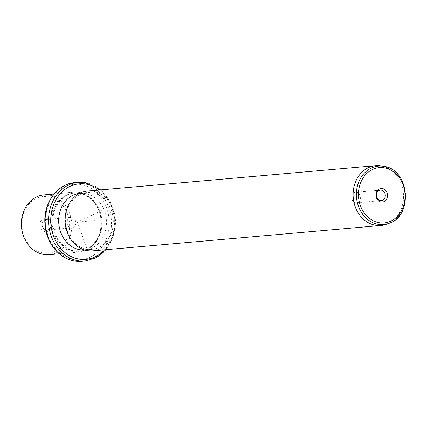 <?xml version="1.0" encoding="UTF-8"?>
<svg xmlns="http://www.w3.org/2000/svg" width="427" height="427" viewBox="0 0 427 427"><rect width="100%" height="100%" fill="white"/><g stroke="black" fill="none" stroke-linecap="round" stroke-linejoin="round"><path stroke-width="0.32" stroke-dasharray="2.13 1.6" d="M74.89 225.968A5.252 4.403 85 0 0 75.291 220.204A5.252 4.403 85 0 0 70.967 217.364A5.252 4.403 85 0 0 67.962 219.222A5.252 4.403 85 0 0 67.562 224.981A5.252 4.403 85 0 0 71.885 227.826A5.252 4.403 85 0 0 74.89 225.968M47.029 230.014A5.252 4.403 -95 0 0 50.034 228.157A5.252 4.403 85 0 0 50.429 222.392A5.252 4.403 85 0 0 46.105 219.553A5.252 4.403 85 0 0 43.106 221.41A5.252 4.403 -95 0 0 42.705 227.169A5.252 4.403 -95 0 0 47.029 230.014L71.885 227.826M48.021 196.682A28.438 23.853 -95 0 1 69.489 228.477A28.438 23.853 -95 0 1 43.399 253.035A28.438 23.853 -95 0 1 21.932 221.234A28.438 23.853 -95 0 1 48.021 196.682M41.206 220.471A6.832 5.727 -95 0 1 49.265 219.633A6.832 5.727 -95 0 1 50.215 229.246A6.832 5.727 -95 0 1 42.156 230.084A6.832 5.727 -95 0 1 41.206 220.471M49.201 254.689A30.018 25.177 85 0 0 71.784 225.595A30.018 25.177 85 0 0 49.009 195.043A30.018 25.177 85 0 0 43.933 194.877M78.584 192.438A30.018 25.177 -95 0 1 101.359 222.99A30.018 25.177 -95 0 1 78.776 252.085A30.018 25.177 -95 0 1 73.7 251.919A30.018 25.177 -95 0 1 50.925 221.367A30.018 25.177 -95 0 1 73.508 192.273A30.018 25.177 -95 0 1 78.584 192.438M78.947 193.18A29.228 24.515 -95 0 1 101.124 222.931A29.228 24.515 -95 0 1 79.134 251.257A29.228 24.515 -95 0 1 74.197 251.097A29.228 24.515 -95 0 1 52.014 221.351A29.228 24.515 -95 0 1 74.004 193.02A29.228 24.515 -95 0 1 78.947 193.18M79.806 193.105A29.228 24.515 -95 0 1 101.984 222.857A29.228 24.515 -95 0 1 79.993 251.183A29.228 24.515 -95 0 1 75.051 251.023A29.228 24.515 -95 0 1 52.873 221.277A29.228 24.515 -95 0 1 74.864 192.945A29.228 24.515 -95 0 1 79.806 193.105M79.758 193.314A28.438 23.853 -95 0 1 80.079 193.282A28.438 23.853 -95 0 1 84.882 193.436A28.438 23.853 -95 0 1 106.462 222.382A28.438 23.853 -95 0 1 85.064 249.944A28.438 23.853 -95 0 1 84.743 249.966M91.741 192.833A28.438 23.853 -95 0 1 113.32 221.778A28.438 23.853 -95 0 1 91.922 249.336A28.438 23.853 -95 0 1 87.119 249.181A28.438 23.853 -95 0 1 65.539 220.241A28.438 23.853 -95 0 1 86.932 192.678A28.438 23.853 -95 0 1 91.741 192.833M92.921 250.836A30.018 25.177 85 0 0 115.503 221.741A30.018 25.177 85 0 0 92.728 191.189A30.018 25.177 85 0 0 87.652 191.029M381.172 165.895A30.018 25.177 -95 0 1 403.392 193.356A30.018 25.177 -95 0 1 386.312 224.287M355.6 202.734A5.252 4.403 -95 0 1 351.613 197.386A5.252 4.403 -95 0 1 355.563 192.299A5.252 4.403 -95 0 1 356.454 192.326A5.252 4.403 -95 0 1 360.436 197.674A5.252 4.403 -95 0 1 356.486 202.761A5.252 4.403 -95 0 1 355.6 202.734M101.845 210.586L77.426 222.067L87.839 251.466M77.426 222.067L94.57 220.556M74.346 259.632A37.923 31.801 -95 0 1 45.721 217.236A37.923 31.801 -95 0 1 80.511 184.496A37.923 31.801 -95 0 1 109.131 226.892A37.923 31.801 -95 0 1 74.346 259.632M74.821 182.639A39.503 33.13 -95 0 1 81.498 182.857A39.503 33.13 -95 0 1 111.468 223.054A39.503 33.13 -95 0 1 81.749 261.335M84.925 182.553A39.503 33.13 -95 0 1 114.895 222.755A39.503 33.13 -95 0 1 85.181 261.036M99.294 190.004A37.923 31.801 -95 0 1 104.562 249.811M383.793 166.343A29.324 24.595 -95 0 1 405.501 193.175A29.324 24.595 -95 0 1 388.816 223.38M46.105 219.553L70.967 217.364M78.776 252.085L59.3 253.798M73.508 192.273L54.032 193.986M79.993 251.183L79.134 251.257M74.864 192.945L74.004 193.02M100.703 189.876L110.476 202.574L114.97 218.757L113.374 235.48L105.971 249.688M91.922 249.336L85.064 249.944M86.932 192.678L80.079 193.282M380.425 190.111L355.563 192.299M381.348 200.573L356.486 202.761"/><path stroke-width="0.64" d="M54.032 193.986L43.933 194.877A30.018 25.177 85 0 0 21.35 223.972A30.018 25.177 85 0 0 44.125 254.524A30.018 25.177 85 0 0 49.201 254.689L59.3 253.798M84.743 249.966A28.438 23.853 -95 0 1 80.26 249.79A28.438 23.853 -95 0 1 58.68 221.037A28.438 23.853 -95 0 1 79.758 193.314M375.68 165.665L87.652 191.029A30.018 25.177 85 0 0 65.069 220.118A30.018 25.177 85 0 0 87.845 250.676A30.018 25.177 85 0 0 92.921 250.836L380.948 225.472A30.018 25.177 -95 0 1 375.872 225.307A30.018 25.177 -95 0 1 353.097 194.755A30.018 25.177 -95 0 1 375.68 165.665A30.018 25.177 -95 0 1 380.756 165.825A30.018 25.177 -95 0 1 381.172 165.895L383.793 166.343C409.456 169.124 413.598 216.163 388.816 223.38A29.324 24.595 -95 0 1 378.621 224.383A29.324 24.595 -95 0 1 356.486 191.595A29.324 24.595 -95 0 1 383.387 166.279A29.324 24.595 -95 0 1 383.793 166.343M388.816 223.38L386.312 224.287A30.018 25.177 -95 0 1 380.948 225.472M382.298 188.499A6.832 5.727 -95 0 1 387.454 196.137A6.832 5.727 -95 0 1 381.188 202.035A6.832 5.727 -95 0 1 376.032 194.397A6.832 5.727 -95 0 1 382.298 188.499M381.311 190.138A5.252 4.403 85 0 0 380.425 190.111A5.252 4.403 85 0 0 376.475 195.198A5.252 4.403 85 0 0 380.457 200.546A5.252 4.403 85 0 0 381.348 200.573A5.252 4.403 85 0 0 385.298 195.481A5.252 4.403 85 0 0 381.311 190.138M75.072 261.121A39.503 33.13 -95 0 1 45.102 220.924A39.503 33.13 -95 0 1 74.821 182.639C57.127 183.706 43.063 203.482 44.968 224.111C45.972 242.531 59.252 259.061 74.965 261.121L81.749 261.335A39.503 33.13 -95 0 1 75.072 261.121M105.971 249.688L96.502 257.577L85.181 261.036A39.503 33.13 -95 0 1 78.504 260.822A39.503 33.13 -95 0 1 48.534 220.62A39.503 33.13 -95 0 1 78.248 182.34A39.503 33.13 -95 0 1 84.925 182.553M104.562 249.811A37.923 31.801 -95 0 1 79.486 259.178A37.923 31.801 -95 0 1 50.866 216.783A37.923 31.801 -95 0 1 85.656 184.042A37.923 31.801 -95 0 1 99.294 190.004M384.001 167.763A27.76 23.282 -95 0 1 404.951 198.801A27.76 23.282 -95 0 1 379.486 222.766A27.76 23.282 -95 0 1 358.536 191.728A27.76 23.282 -95 0 1 384.001 167.763M100.703 189.876L85.037 182.559L78.248 182.34L74.821 182.639M85.181 261.036L81.749 261.335"/></g></svg>
